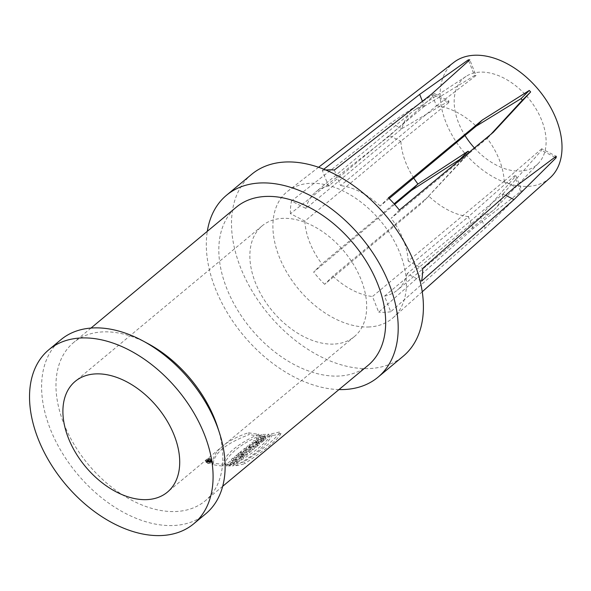 <?xml version="1.0" encoding="UTF-8"?>
<svg xmlns="http://www.w3.org/2000/svg" width="591" height="591" viewBox="0 0 591 591"><rect width="100%" height="100%" fill="white"/><g stroke="black" fill="none" stroke-linecap="round" stroke-linejoin="round"><path stroke-width="0.44" stroke-dasharray="2.96 2.22" d="M210.669 462.014L211.068 461.682A102.937 66.643 50.2 0 1 208.771 461.061L208.025 459.177A100.876 65.306 -129.8 0 0 210.33 459.82L209.923 460.153A100.876 65.306 50.2 0 1 209.103 459.931L209.842 461.8A102.937 66.643 -129.8 0 0 210.669 462.014L209.923 460.153M208.771 461.061L208.032 461.674L207.278 459.798L208.025 459.177M211.068 461.682L210.33 459.82M210.16 462.435L208.8 460.182L209.421 460.574L208.978 460.943L209.716 462.805L210.16 462.435L209.421 460.574M208.978 460.943L208.291 460.426L209.029 462.295L209.716 462.805M271.454 433.713A100.876 65.306 -129.8 0 0 280.215 431.689C276.381 438.707 260.432 451.125 244.031 461.793A100.876 65.306 50.2 0 1 235.27 463.817C255.748 451.531 267.812 441.499 271.454 433.713L272.17 435.515C266.401 445.097 254.337 455.136 235.986 465.619L235.27 463.817M244.031 461.793L244.763 463.625C266.157 449.308 278.221 439.276 280.947 433.528L280.215 431.689M235.986 465.619A102.937 66.643 -129.8 0 0 244.763 463.625M280.947 433.528A102.937 66.643 50.2 0 1 272.17 435.515M248.53 432.723A100.876 65.306 -129.8 0 0 258.659 434.134C237.301 444.166 225.237 454.198 222.475 464.238A100.876 65.306 50.2 0 1 212.346 462.827C213.639 449.433 230.246 438.655 248.53 432.723L249.262 434.562C225.703 443.442 213.639 453.474 213.078 464.666A102.937 66.643 -129.8 0 0 223.191 466.04C228.104 454.25 240.168 444.218 259.375 435.936L258.659 434.134M259.375 435.936A102.937 66.643 50.2 0 1 249.262 434.562M212.346 462.827L213.078 464.666M222.475 464.238L223.191 466.04M333.302 344.11A72.058 46.645 50.2 0 1 262.729 297.436A72.058 46.645 50.2 0 1 262.19 225.821A72.058 46.645 50.2 0 1 344.132 251.389A72.058 46.645 50.2 0 1 354.356 336.611A72.058 46.645 50.2 0 1 333.302 344.11M205.779 513.764A113.228 73.306 50.2 0 1 172.698 525.547A113.228 73.306 50.2 0 1 61.804 452.204A113.228 73.306 50.2 0 1 60.954 339.67M217.651 427.256A102.937 66.643 50.2 0 1 205.225 500.836A102.937 66.643 50.2 0 1 175.15 511.547A102.937 66.643 50.2 0 1 74.34 444.875A102.937 66.643 50.2 0 1 73.572 342.566A102.937 66.643 50.2 0 1 148.178 343.74M232.544 464.016A100.876 65.306 50.2 0 1 228.872 464.231L230.497 462.871A100.876 65.306 -129.8 0 0 232.795 462.768L233.593 461.623L227.638 464.201A100.876 65.306 50.2 0 1 225.74 464.194L231.709 460.382L236.393 460.404L232.544 464.016L233.26 465.811L237.117 462.177L235.063 461.711C232.263 461.726 229.397 463.152 226.456 465.989A102.937 66.643 -129.8 0 0 228.355 466.003L227.638 464.201M225.74 464.194L226.456 465.989M228.355 466.003L233.297 463.181L234.464 463.44L233.511 464.563A102.937 66.643 50.2 0 1 231.517 464.659A102.937 66.643 50.2 0 1 231.214 464.666L229.589 466.026A102.937 66.643 -129.8 0 0 229.884 466.018A102.937 66.643 -129.8 0 0 233.26 465.811M232.795 462.768L233.511 464.563M230.497 462.871L231.214 464.666M228.872 464.231L229.589 466.026M240.862 457.368L238.794 459.089A100.876 65.306 50.2 0 1 231.399 459.347L232.906 458.091A100.876 65.306 -129.8 0 0 237.072 458.055L234.479 456.777L236.577 455.033A100.876 65.306 -129.8 0 0 243.972 454.782L242.406 456.089A100.876 65.306 50.2 0 1 238.417 456.333L240.862 457.368L241.579 459.163L239.133 458.136L238.417 456.333M236.577 455.033L237.294 456.836L235.196 458.579L234.479 456.777M235.196 458.579L237.789 459.85L237.072 458.055M237.789 459.85A102.937 66.643 50.2 0 1 237.272 459.872A102.937 66.643 50.2 0 1 233.622 459.887L232.906 458.091M231.399 459.347L232.115 461.143A102.937 66.643 -129.8 0 0 235.757 461.128A102.937 66.643 -129.8 0 0 239.51 460.891L241.579 459.163M233.622 459.887L232.115 461.143M238.794 459.089L239.51 460.891M242.406 456.089L243.115 457.885L244.689 456.577A102.937 66.643 50.2 0 1 240.936 456.821A102.937 66.643 50.2 0 1 237.294 456.836M239.281 458.202L239.37 458.128A102.937 66.643 -129.8 0 0 243.115 457.885M243.972 454.782L244.689 456.577M239.436 452.654A100.876 65.306 -129.8 0 0 246.831 452.403L245.206 453.755A100.876 65.306 50.2 0 1 237.811 454.014L239.436 452.654L240.153 454.457L238.52 455.809A102.937 66.643 -129.8 0 0 242.17 455.794A102.937 66.643 -129.8 0 0 245.922 455.558L247.548 454.198A102.937 66.643 50.2 0 1 243.802 454.442A102.937 66.643 50.2 0 1 240.153 454.457M237.811 454.014L238.52 455.809M245.206 453.755L245.922 455.558M246.831 452.403L247.548 454.198M244.962 449.566A100.876 65.306 -129.8 0 0 250.577 449.293L248.937 450.652A100.876 65.306 50.2 0 1 243.329 450.926L242.044 451.989A100.876 65.306 50.2 0 1 240.264 451.975L244.452 448.48A100.876 65.306 -129.8 0 0 246.24 448.503L244.962 449.566L245.679 451.361L246.957 450.298A102.937 66.643 50.2 0 1 245.169 450.283L244.452 448.48M246.24 448.503L246.957 450.298M240.264 451.975L240.973 453.77A102.937 66.643 -129.8 0 0 242.761 453.792L244.039 452.721A102.937 66.643 -129.8 0 0 245.908 452.691A102.937 66.643 -129.8 0 0 249.653 452.447L251.293 451.088A102.937 66.643 50.2 0 1 247.54 451.325A102.937 66.643 50.2 0 1 245.679 451.361M245.169 450.283L240.973 453.77M242.044 451.989L242.761 453.792M243.329 450.926L244.039 452.721M248.937 450.652L249.653 452.447M250.577 449.293L251.293 451.088M251.67 447.594L249.424 448.392L250.074 447.616A102.937 66.643 -129.8 0 0 251.67 447.594L250.961 445.791A100.876 65.306 50.2 0 1 249.358 445.813L250.074 447.616M249.358 445.813L248.774 446.604L250.961 445.791M252.431 445.74L253.901 446.523L251.921 448.17L250.333 447.158L246.144 447.705L249.321 444.439A100.876 65.306 -129.8 0 0 256.716 444.181L255.083 445.54A100.876 65.306 50.2 0 1 252.431 445.74L253.147 447.535A102.937 66.643 -129.8 0 0 255.792 447.343L257.432 445.983A102.937 66.643 50.2 0 1 253.679 446.22A102.937 66.643 50.2 0 1 250.037 446.235L249.321 444.439M250.037 446.235L246.779 449.537L249.646 449.574L251.049 448.953L252.638 449.965L254.618 448.318L253.147 447.535M250.333 447.158L251.049 448.953M251.921 448.17L252.638 449.965M253.901 446.523L254.618 448.318M255.083 445.54L255.792 447.343M256.716 444.181L257.432 445.983M258.053 440.967L258.769 442.762L257.735 443.627L256.841 443.427L256.132 441.625L257.019 441.832L258.053 440.967L255.718 441.396L256.435 443.191L258.769 442.762M257.019 441.832L257.735 443.627M256.139 441.329L256.856 443.124M256.59 441.255L257.307 443.051M255.718 441.396L256.132 441.625M255.851 441.566L256.568 443.361L256.029 443.25L256.435 443.191M255.578 441.514L256.295 443.309M255.319 441.455L256.029 443.25M258.201 442.068L259.072 442.216L257.292 443.701L251.921 442.267L253.79 440.716L263.121 438.854L258.201 442.068L258.917 443.863L263.837 440.65L254.507 442.511L253.79 440.716M251.921 442.267L252.638 444.07L258.008 445.503L259.789 444.018L258.917 443.863M254.507 442.511L252.638 444.07M257.292 443.701L258.008 445.503M259.072 442.216L259.789 444.018M260.025 440.546L260.742 442.341M261.503 440.199L262.219 441.994M263.121 438.854L263.837 440.65M473.103 228.621L468.375 216.742L514.451 175.845L520.693 191.543L473.103 228.621L378.691 312.137L372.478 296.519L468.375 216.742M394.67 204.42L313.658 272.074L321.896 263.889L394.123 203.806M434.385 93.555L448.916 101.031A57.445 37.189 -129.8 0 0 448.783 102.598L434.252 95.121A75.434 48.831 50.2 0 1 434.385 93.555L390.843 123.024L291.489 201.014L305.939 208.453L401.961 128.587A63.821 41.318 50.2 0 1 411.735 112.135A63.821 41.318 50.2 0 1 414.21 110.31A63.821 41.318 50.2 0 1 424.552 106.158L422.417 101.268M390.85 123.024L401.836 128.683M424.412 106.269L328.515 186.039L322.294 170.422L323.853 169.203M334.351 170.023L340.571 185.64L436.468 105.87L431.74 93.991M389.137 198.554L380.168 206.015L388.405 197.837M399.39 210.086L391.153 218.271L487.161 138.375A63.821 41.318 50.2 0 1 504.204 181.193L515.064 186.941M493.315 132.273L487.05 138.493M504.079 181.289L408.182 261.059L422.631 268.499M421.56 281.146L407.103 273.707L503 193.937L505.615 195.281M554.949 157.221L541.57 150.336A57.445 37.189 -129.8 0 0 541.703 148.777L556.227 156.253M503 193.937L541.57 150.336M541.703 148.777L504.204 181.193M408.182 261.059A63.821 41.318 -129.8 0 0 391.153 218.271M487.161 138.375L491.077 134.127M436.468 105.87L436.579 105.759A63.821 41.318 50.2 0 1 476.206 126.149M380.168 206.015A63.821 41.318 -129.8 0 0 340.571 185.64M436.579 105.759L476.036 75.53L469.786 59.824M468.67 60.814L474.543 75.574L424.552 106.158M476.036 75.53A57.445 37.189 -129.8 0 0 474.543 75.574M328.515 186.039A63.821 41.318 -129.8 0 0 315.712 192.016A63.821 41.318 -129.8 0 0 305.939 208.453M401.961 128.587L448.916 101.031M448.783 102.598L400.89 141.205L304.867 221.1L290.41 213.661L389.772 135.671L434.252 95.121M389.772 135.671L400.764 141.33M413.766 178.068A63.821 41.318 50.2 0 1 400.89 141.205M304.867 221.1A63.821 41.318 -129.8 0 0 321.896 263.889M469.121 152.315A57.445 37.189 -129.8 0 0 469.476 152.7L461.194 160.929A75.434 48.831 50.2 0 1 460.138 159.755M469.476 152.7L422.513 202.595L461.194 160.929M428.778 196.367L332.881 276.145L324.644 284.323L422.513 202.595M468.515 216.638A63.821 41.318 50.2 0 1 428.889 196.249M332.881 276.145A63.821 41.318 -129.8 0 0 372.478 296.519M485.159 228.229L480.431 216.35L384.534 296.121L390.747 311.738L485.159 228.229L522.185 191.491L515.936 175.793L480.431 216.35M390.747 311.738A81.595 52.828 50.2 0 1 384.867 312.299A81.595 52.828 50.2 0 1 378.691 312.137M324.636 284.323A81.595 52.828 50.2 0 1 313.658 272.074M290.41 213.661A81.595 52.828 50.2 0 1 291.489 201.014M322.294 170.422A81.595 52.828 50.2 0 1 325.804 169.994M384.534 296.121A63.821 41.318 -129.8 0 0 397.337 290.144A63.821 41.318 -129.8 0 0 407.103 273.707M503.133 193.811A63.821 41.318 50.2 0 1 495.613 208.165A63.821 41.318 50.2 0 1 493.359 210.263A63.821 41.318 50.2 0 1 480.542 216.247M549.977 177.906A75.168 48.669 50.2 0 1 527.202 186.431A75.168 48.669 50.2 0 1 453.157 137.038A75.168 48.669 50.2 0 1 453.858 62.358M474.396 147.942A56.714 36.716 -129.8 0 0 519.844 171.109A56.714 36.716 -129.8 0 0 538.408 163.345A56.714 36.716 -129.8 0 0 528.369 98.128A56.714 36.716 -129.8 0 0 466.07 76.387A56.714 36.716 -129.8 0 0 464.969 135.472M514.451 175.845A57.445 37.189 -129.8 0 0 515.197 175.822A57.445 37.189 -129.8 0 0 515.936 175.793M522.185 191.491A75.434 48.831 50.2 0 1 521.439 191.528A75.434 48.831 50.2 0 1 520.693 191.543M368.237 327.008A82.348 53.316 -129.8 0 0 393.192 317.663A82.348 53.316 -129.8 0 0 380.619 221.034A82.348 53.316 -129.8 0 0 287.891 191.085A82.348 53.316 -129.8 0 0 287.13 272.894A82.348 53.316 -129.8 0 0 368.237 327.008M251.744 174.264A118.377 76.638 -129.8 0 0 252.63 291.917A118.377 76.638 -129.8 0 0 368.562 368.592A118.377 76.638 -129.8 0 0 403.151 356.27M338.975 389.572A118.377 76.638 50.2 0 1 243.322 335.245A118.377 76.638 50.2 0 1 207.315 231.303M368.067 365.371A102.937 66.643 50.2 0 1 337.993 376.083A102.937 66.643 50.2 0 1 237.183 309.411A102.937 66.643 50.2 0 1 236.415 207.101M262.47 437.214A100.876 65.306 -129.8 0 0 265.344 437.008L263.704 438.367A100.876 65.306 50.2 0 1 256.309 438.618L257.942 437.259A100.876 65.306 -129.8 0 0 260.683 437.266L262.456 435.796A100.876 65.306 50.2 0 1 259.715 435.789L261.348 434.429A100.876 65.306 -129.8 0 0 268.742 434.171L267.11 435.53A100.876 65.306 50.2 0 1 264.243 435.737L262.47 437.214L263.187 439.01L264.96 437.539A102.937 66.643 -129.8 0 0 267.826 437.333L269.459 435.973A102.937 66.643 50.2 0 1 265.714 436.21A102.937 66.643 50.2 0 1 262.064 436.224L261.348 434.429M265.344 437.008L266.053 438.803A102.937 66.643 50.2 0 1 263.187 439.01M264.243 435.737L264.96 437.539M267.11 435.53L267.826 437.333M268.742 434.171L269.459 435.973M259.715 435.789L260.432 437.584A102.937 66.643 -129.8 0 0 263.165 437.591L261.399 439.069A102.937 66.643 50.2 0 1 258.659 439.061L257.026 440.421A102.937 66.643 -129.8 0 0 260.675 440.406A102.937 66.643 -129.8 0 0 264.421 440.162L266.053 438.803M262.064 436.224L260.432 437.584M262.456 435.796L263.165 437.591M260.683 437.266L261.399 439.069M257.942 437.259L258.659 439.061M256.309 438.618L257.026 440.421M263.704 438.367L264.421 440.162M207.515 463.388C210.514 463.617 212.117 462.916 212.309 461.29C209.546 459.732 207.544 460.13 206.289 462.48L207.515 463.388M206.769 461.519L205.535 460.596C206.806 458.239 208.822 457.848 211.578 459.429C211.386 461.046 209.783 461.741 206.769 461.519M207.19 461.172C209.458 461.379 210.677 460.847 210.847 459.576C208.778 458.35 207.249 458.646 206.259 460.47L207.19 461.172M207.936 463.041L206.99 462.347C207.929 460.559 209.458 460.256 211.585 461.438C211.423 462.694 210.204 463.226 207.936 463.041M209.029 462.295L208.032 461.674L207.825 462.155M208.291 460.426L207.278 459.798L207.072 460.293M208.808 461.512A102.937 66.643 -129.8 0 0 209.458 461.697L208.534 461.741L207.788 459.864L208.719 459.828A100.876 65.306 50.2 0 1 208.054 459.635L209.192 461.926L208.534 461.741L208.054 459.635M209.458 461.697L208.719 459.828M262.19 225.821L75.227 381.358M354.356 336.611L167.386 492.148M234.494 463.418L233.77 461.608M236.481 460.367L237.19 462.147M249.424 448.347L248.715 446.545M246.07 447.742L246.779 449.537M411.735 112.135L315.712 192.016M493.359 210.263L397.337 290.144M466.07 76.387L414.21 110.31M538.408 163.345L495.613 208.165M318.608 167.253L287.891 191.085M422.21 291.799L393.192 317.663M91.014 328.049L73.572 342.566M222.674 486.319L205.225 500.836M205.505 460.611L206.252 462.494M211.585 459.421L212.324 461.283M211.615 461.431L210.869 459.569M206.976 462.354L206.229 460.478M207.81 462.214L207.064 460.345M208.475 461.933L207.729 460.057"/><path stroke-width="0.89" d="M146.332 499.646A72.058 46.645 50.2 0 1 75.766 452.972A72.058 46.645 50.2 0 1 75.227 381.358A72.058 46.645 50.2 0 1 157.169 406.918A72.058 46.645 50.2 0 1 167.386 492.148A72.058 46.645 50.2 0 1 146.332 499.646M160.634 535.579A113.228 73.306 50.2 0 1 49.74 462.243A113.228 73.306 50.2 0 1 48.89 349.702A113.228 73.306 50.2 0 1 177.662 389.868A113.228 73.306 50.2 0 1 193.715 523.796A113.228 73.306 50.2 0 1 160.634 535.579M48.89 349.702L60.954 339.67A113.228 73.306 50.2 0 1 143.022 340.963A113.228 73.306 50.2 0 1 219.446 432.834A113.228 73.306 50.2 0 1 205.779 513.764L193.715 523.796M143.022 340.963L148.178 343.74A102.937 66.643 50.2 0 1 217.651 427.256L219.446 432.834M394.123 203.806L417.793 184.119L411.528 190.339L394.67 204.42M422.417 101.268L419.684 94.39L468.301 59.876A75.434 48.831 50.2 0 1 469.786 59.824L431.74 93.991L334.351 170.023A81.595 52.828 50.2 0 0 325.804 169.994M323.853 169.203L419.684 94.39M530.644 91.952L522.363 100.182A57.445 37.189 -129.8 0 0 521.003 98.667L529.285 90.445A75.434 48.831 50.2 0 1 530.644 91.952L493.315 132.273L399.39 210.086A81.595 52.828 50.2 0 0 388.405 197.837L482.33 120.025L476.065 126.245L389.137 198.554M422.631 268.499L515.071 186.941L556.227 156.253A75.434 48.831 50.2 0 1 556.101 157.812L513.993 199.588L421.56 281.146A81.595 52.828 50.2 0 0 422.631 268.499M505.615 195.281L513.993 199.588M556.101 157.812L554.949 157.221M491.077 134.127L522.363 100.182M521.003 98.667L476.065 126.245M482.33 120.025L529.285 90.445M468.301 59.876L468.67 60.814M417.793 184.119L417.933 184.03A63.821 41.318 50.2 0 1 413.766 178.068M460.138 159.755A75.434 48.831 50.2 0 1 459.842 159.415L411.528 190.339M459.842 159.415L468.124 151.193A57.445 37.189 -129.8 0 0 469.121 152.315M417.933 184.03L468.124 151.193M318.608 167.253L453.858 62.358A75.168 48.669 50.2 0 1 538.504 89.699A75.168 48.669 50.2 0 1 549.977 177.906L422.21 291.799M464.969 135.472A56.714 36.716 -129.8 0 0 474.396 147.942M377.945 377.243L403.151 356.27A118.377 76.638 -129.8 0 0 386.366 216.254A118.377 76.638 -129.8 0 0 251.744 174.264L226.538 195.229A118.377 76.638 50.2 0 1 361.16 237.227A118.377 76.638 50.2 0 1 377.945 377.243A118.377 76.638 50.2 0 1 343.356 389.558A118.377 76.638 50.2 0 1 338.975 389.572M207.315 231.303A118.377 76.638 50.2 0 1 226.538 195.229M91.014 328.049L236.415 207.101A102.937 66.643 50.2 0 1 353.47 243.618A102.937 66.643 50.2 0 1 368.067 365.371L222.674 486.319"/></g></svg>
